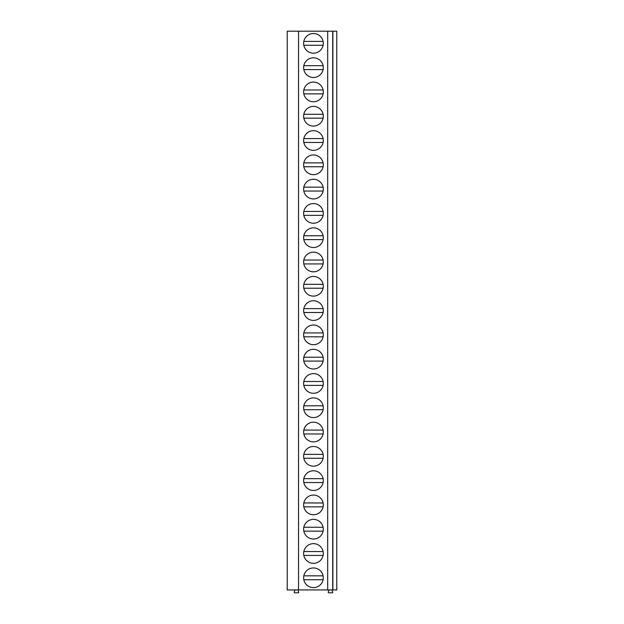<?xml version="1.0" encoding="UTF-8"?>
<svg xmlns="http://www.w3.org/2000/svg" width="624" height="624" viewBox="0 0 624 624"><rect width="100%" height="100%" fill="white"/><g stroke="black" fill="none" stroke-linecap="round" stroke-linejoin="round"><path stroke-width="0.94" d="M332.888 31.2L332.888 589.93L336.781 589.93L336.781 31.2L287.219 31.2L287.219 589.93L298.545 589.93L298.545 31.2M327.701 31.2L327.701 589.93L298.545 589.93M313.459 567.949A9.836 9.836 0 0 0 303.623 577.785A9.836 9.836 0 0 0 313.459 587.629A9.836 9.836 0 0 0 323.294 577.785A9.836 9.836 0 0 0 313.459 567.949M313.459 543.652A9.836 9.836 0 0 0 303.623 553.496A9.836 9.836 0 0 0 313.459 563.332A9.836 9.836 0 0 0 323.294 553.496A9.836 9.836 0 0 0 313.459 543.652M313.459 519.363A9.836 9.836 0 0 0 303.623 529.199A9.836 9.836 0 0 0 313.459 539.042A9.836 9.836 0 0 0 323.294 529.199A9.836 9.836 0 0 0 313.459 519.363M313.459 495.074A9.836 9.836 0 0 0 303.623 504.91A9.836 9.836 0 0 0 313.459 514.745A9.836 9.836 0 0 0 323.294 504.91A9.836 9.836 0 0 0 313.459 495.074M313.459 470.777A9.836 9.836 0 0 0 303.623 480.613A9.836 9.836 0 0 0 313.459 490.456A9.836 9.836 0 0 0 323.294 480.613A9.836 9.836 0 0 0 313.459 470.777M313.459 446.488A9.836 9.836 0 0 0 303.623 456.323A9.836 9.836 0 0 0 313.459 466.159A9.836 9.836 0 0 0 323.294 456.323A9.836 9.836 0 0 0 313.459 446.488M313.459 422.191A9.836 9.836 0 0 0 303.623 432.034A9.836 9.836 0 0 0 313.459 441.87A9.836 9.836 0 0 0 323.294 432.034A9.836 9.836 0 0 0 313.459 422.191M313.459 397.901A9.836 9.836 0 0 0 303.623 407.737A9.836 9.836 0 0 0 313.459 417.573A9.836 9.836 0 0 0 323.294 407.737A9.836 9.836 0 0 0 313.459 397.901M313.459 373.604A9.836 9.836 0 0 0 303.623 383.448A9.836 9.836 0 0 0 313.459 393.284A9.836 9.836 0 0 0 323.294 383.448A9.836 9.836 0 0 0 313.459 373.604M313.459 349.315A9.836 9.836 0 0 0 303.623 359.151A9.836 9.836 0 0 0 313.459 368.995A9.836 9.836 0 0 0 323.294 359.151A9.836 9.836 0 0 0 313.459 349.315M313.459 325.018A9.836 9.836 0 0 0 303.623 334.862A9.836 9.836 0 0 0 313.459 344.698A9.836 9.836 0 0 0 323.294 334.862A9.836 9.836 0 0 0 313.459 325.018M313.459 300.729A9.836 9.836 0 0 0 303.623 310.565A9.836 9.836 0 0 0 313.459 320.408A9.836 9.836 0 0 0 323.294 310.565A9.836 9.836 0 0 0 313.459 300.729M313.459 276.432A9.836 9.836 0 0 0 303.623 286.276A9.836 9.836 0 0 0 313.459 296.111A9.836 9.836 0 0 0 323.294 286.276A9.836 9.836 0 0 0 313.459 276.432M313.459 252.143A9.836 9.836 0 0 0 303.623 261.979A9.836 9.836 0 0 0 313.459 271.822A9.836 9.836 0 0 0 323.294 261.979A9.836 9.836 0 0 0 313.459 252.143M313.459 227.854A9.836 9.836 0 0 0 303.623 237.689A9.836 9.836 0 0 0 313.459 247.525A9.836 9.836 0 0 0 323.294 237.689A9.836 9.836 0 0 0 313.459 227.854M313.459 203.557A9.836 9.836 0 0 0 303.623 213.392A9.836 9.836 0 0 0 313.459 223.236A9.836 9.836 0 0 0 323.294 213.392A9.836 9.836 0 0 0 313.459 203.557M313.459 179.267A9.836 9.836 0 0 0 303.623 189.103A9.836 9.836 0 0 0 313.459 198.939A9.836 9.836 0 0 0 323.294 189.103A9.836 9.836 0 0 0 313.459 179.267M313.459 154.97A9.836 9.836 0 0 0 303.623 164.814A9.836 9.836 0 0 0 313.459 174.65A9.836 9.836 0 0 0 323.294 164.814A9.836 9.836 0 0 0 313.459 154.97M313.459 130.681A9.836 9.836 0 0 0 303.623 140.517A9.836 9.836 0 0 0 313.459 150.353A9.836 9.836 0 0 0 323.294 140.517A9.836 9.836 0 0 0 313.459 130.681M313.459 106.384A9.836 9.836 0 0 0 303.623 116.228A9.836 9.836 0 0 0 313.459 126.064A9.836 9.836 0 0 0 323.294 116.228A9.836 9.836 0 0 0 313.459 106.384M313.459 82.095A9.836 9.836 0 0 0 303.623 91.931A9.836 9.836 0 0 0 313.459 101.767A9.836 9.836 0 0 0 323.294 91.931A9.836 9.836 0 0 0 313.459 82.095M313.459 57.798A9.836 9.836 0 0 0 303.623 67.642A9.836 9.836 0 0 0 313.459 77.477A9.836 9.836 0 0 0 323.294 67.642A9.836 9.836 0 0 0 313.459 57.798M313.459 33.509A9.836 9.836 0 0 0 303.623 43.345A9.836 9.836 0 0 0 313.459 53.188A9.836 9.836 0 0 0 323.294 43.345A9.836 9.836 0 0 0 313.459 33.509M332.701 31.2L332.701 589.93L327.701 589.93M336.781 570.258L336.781 585.32M336.781 545.961L336.781 561.023M336.781 521.672L336.781 536.734M336.781 497.375L336.781 512.437M336.781 473.086L336.781 488.147M336.781 448.796L336.781 463.85M336.781 424.499L336.781 439.561M336.781 400.21L336.781 415.272M336.781 375.913L336.781 390.975M336.781 351.624L336.781 366.686M336.781 327.327L336.781 342.389M336.781 303.038L336.781 318.1M336.781 278.741L336.781 293.803M336.781 254.452L336.781 269.513M336.781 230.155L336.781 245.216M336.781 205.865L336.781 220.927M336.781 181.568L336.781 196.63M336.781 157.279L336.781 172.341M336.781 132.99L336.781 148.052M336.781 108.693L336.781 123.755M336.781 84.404L336.781 99.466M336.781 60.107L336.781 75.169M336.781 35.818L336.781 50.879M297.835 589.93L298.693 591.997A0.585 0.585 0 0 1 298.155 592.8L294.754 592.8A0.585 0.585 0 0 1 294.216 591.997L295.066 589.93M331.851 589.93L332.701 591.997A0.585 0.585 0 0 1 332.163 592.8L328.762 592.8A0.585 0.585 0 0 1 328.224 591.997L329.074 589.93M303.81 579.727L323.099 579.727M323.099 575.843L303.81 575.843M303.81 555.438L323.099 555.438M323.099 551.554L303.81 551.554M303.81 531.149L323.099 531.149M323.099 527.257L303.81 527.257M303.81 506.852L323.099 506.852M323.099 502.967L303.81 502.967M303.81 482.563L323.099 482.563M323.099 478.67L303.81 478.67M303.81 458.266L323.099 458.266M323.099 454.381L303.81 454.381M303.81 433.976L323.099 433.976M323.099 430.084L303.81 430.084M303.81 409.679L323.099 409.679M323.099 405.795L303.81 405.795M303.81 385.39L323.099 385.39M323.099 381.498L303.81 381.498M303.81 361.093L323.099 361.093M323.099 357.209L303.81 357.209M303.81 336.804L323.099 336.804M323.099 332.92L303.81 332.92M303.81 312.507L323.099 312.507M323.099 308.623L303.81 308.623M303.81 288.218L323.099 288.218M323.099 284.333L303.81 284.333M303.81 263.921L323.099 263.921M323.099 260.036L303.81 260.036M303.81 239.632L323.099 239.632M323.099 235.747L303.81 235.747M303.81 215.342L323.099 215.342M323.099 211.45L303.81 211.45M303.81 191.045L323.099 191.045M323.099 187.161L303.81 187.161M303.81 166.756L323.099 166.756M323.099 162.864L303.81 162.864M303.81 142.459L323.099 142.459M323.099 138.575L303.81 138.575M303.81 118.17L323.099 118.17M323.099 114.278L303.81 114.278M303.81 93.873L323.099 93.873M323.099 89.989L303.81 89.989M303.81 69.584L323.099 69.584M323.099 65.699L303.81 65.699M303.81 45.287L323.099 45.287M323.099 41.402L303.81 41.402"/></g></svg>

